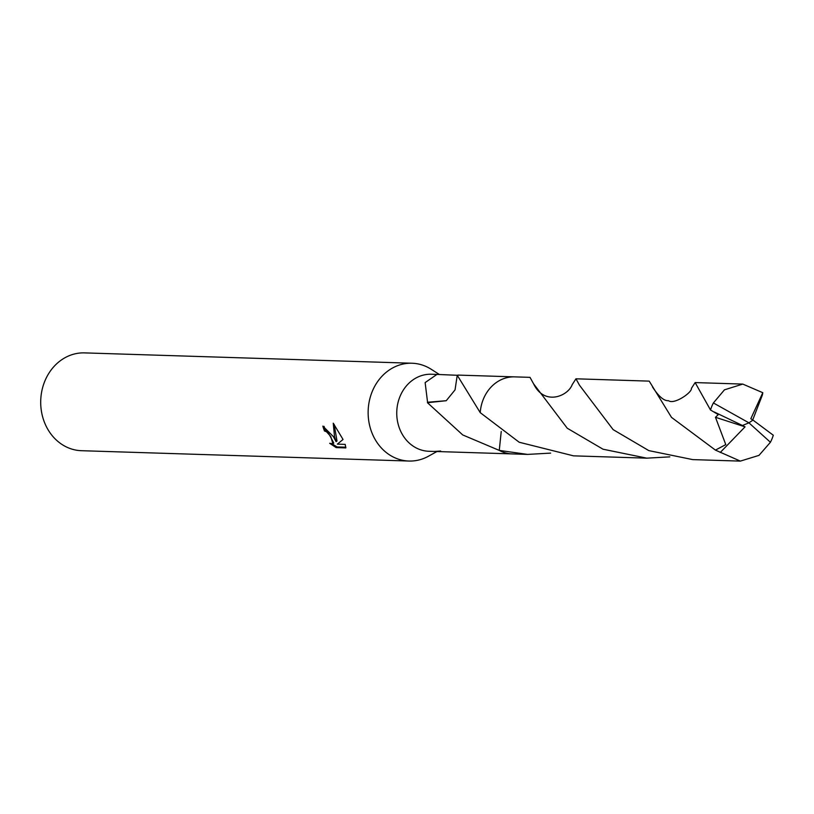 <?xml version="1.0" encoding="UTF-8"?>
<svg xmlns="http://www.w3.org/2000/svg" width="814" height="814" viewBox="0 0 814 814"><rect width="100%" height="100%" fill="white"/><g stroke="black" fill="none" stroke-linecap="round" stroke-linejoin="round"><path stroke-width="1.22" d="M439.489 374.572L431.227 369.281A48.932 42.328 91.8 0 0 412.006 363.237A48.932 42.328 91.8 0 0 373.962 387.739A48.932 42.328 91.8 0 0 374.257 437.871A48.932 42.328 91.8 0 0 408.923 461.039A48.932 42.328 91.8 0 0 428.479 456.216L437.199 451.383M436.904 374.42L431.308 374.247A38.533 33.333 91.8 0 0 401.343 393.549A38.533 33.333 91.8 0 0 401.567 433.028A38.533 33.333 91.8 0 0 428.866 451.271L456.145 452.136M333.374 436.579L336.09 441.656L334.534 436.619L333.252 423.209L343.04 439.468L337.342 444.139L345.187 444.383L345.838 447.914L336.162 447.608L329.68 443.304L332.885 443.742L330.779 436.497L326.546 431.786L324.471 430.972A48.932 42.328 -88.2 0 1 322.853 426.119L333.374 436.579M412.006 363.237L84.585 352.889A48.932 42.328 91.8 0 0 46.54 377.391A48.932 42.328 91.8 0 0 46.825 427.523A48.932 42.328 91.8 0 0 81.492 450.702L408.923 461.039M440.679 451.037L434.503 451.444M499.257 450.396A38.543 33.343 91.8 0 0 499.267 450.396L501.231 431.481L499.257 450.396L462.739 434.951L427.442 402.696A38.533 33.333 -88.2 0 1 427.564 402.248L425.132 382.59L436.945 374.42L457.254 375.285M324.033 426.333A47.711 41.27 91.8 0 0 325.386 430.321L327.462 431.135L333.801 443.091L332.885 443.742M325.386 430.321L324.471 430.972M332.234 443.966L337.108 446.937L345.858 447.212M337.108 446.937L336.162 447.608M334.157 424.318L336.996 441.005L336.09 441.656M457.417 375.244L457.743 375.213A38.533 33.333 91.8 0 0 457.244 375.254L480.229 412.647L519.2 442.246L573.524 455.85L646.784 458.16L603.001 449.206L567.256 428.235L533.567 383.801L530.006 377.35L514.692 376.872A38.543 33.343 91.8 0 0 496.194 382.611A38.543 33.343 91.8 0 0 480.229 412.657M427.442 402.696L446.245 400.712L427.564 402.248M446.255 400.692L455.046 389.875L457.244 375.254M652.533 387.037C658.75 396.54 664.082 401.099 668.518 400.681C674.185 404.965 692.297 392.338 691.412 388.359L695.146 382.58L710.5 409.981L718.284 414.621L715.465 417.287L725.783 444.607L715.435 450.111L671.519 417.399L649.206 381.125L575.956 378.805L579.507 385.246L613.125 429.619L648.839 450.62L692.714 459.605L740.353 461.111L715.435 450.111M714.234 411.986L742.449 425.488L748.931 422.832L770.42 442.267A38.533 33.333 91.8 0 0 773.3 435.236L752.991 420.095L748.931 422.832L713.39 402.95A38.533 33.333 91.8 0 0 710.5 409.981M713.39 402.95L724.45 389.835L742.785 384.086L762.789 392.704L762.413 394.922L759.879 399.247M669.81 456.868L646.784 458.16M770.42 442.267L758.994 455.372L740.353 461.111M550.61 453.113L527.574 454.405L499.267 450.407A38.543 33.343 91.8 0 0 512.26 453.917L527.574 454.405M533.404 383.435C544.118 406.379 568.05 396.123 572.201 384.635L575.956 378.805M752.716 419.953L762.413 394.922M742.449 425.488L745.044 426.851L715.465 417.287M752.991 420.095L750.813 418.742L762.789 392.704M752.94 420.095L748.931 422.832M745.044 426.851L720.248 452.482M511.416 453.876L455.494 452.116M513.858 376.851L457.936 375.091M742.785 384.086L695.146 382.58"/></g></svg>
